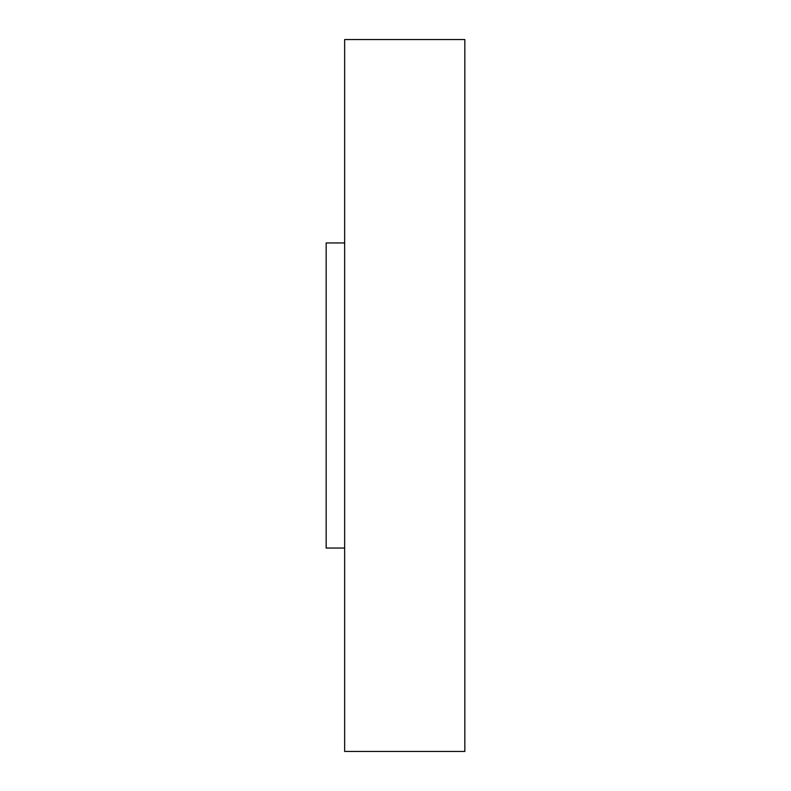 <?xml version="1.0" encoding="UTF-8"?>
<svg xmlns="http://www.w3.org/2000/svg" width="791" height="791" viewBox="0 0 791 791"><rect width="100%" height="100%" fill="white"/><g stroke="black" fill="none" stroke-linecap="round" stroke-linejoin="round"><path stroke-width="1.19" d="M344.649 548.054L326.159 548.054L326.159 242.946L344.649 242.946M464.841 395.5L464.841 39.55L344.649 39.55L344.649 751.45L464.841 751.45L464.841 395.5"/></g></svg>

